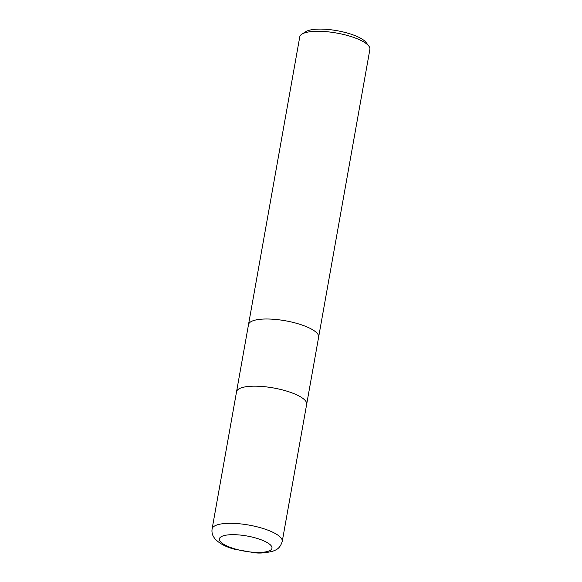 <?xml version="1.0" encoding="UTF-8"?>
<svg xmlns="http://www.w3.org/2000/svg" width="582" height="582" viewBox="0 0 582 582"><rect width="100%" height="100%" fill="white"/><g stroke="black" fill="none" stroke-linecap="round" stroke-linejoin="round"><path stroke-width="0.87" d="M318.63 337.131A35.618 10.236 -169.9 0 0 318.638 337.094A35.618 10.236 -169.9 0 0 293.415 322.486A35.618 10.236 -169.9 0 0 253.054 320.74A35.618 10.236 -169.9 0 0 248.507 324.596A35.618 10.236 -169.9 0 0 248.499 324.64M306.663 404.308A35.618 10.236 -169.9 0 0 306.67 404.264A35.618 10.236 -169.9 0 0 281.448 389.656A35.618 10.236 -169.9 0 0 241.086 387.91A35.618 10.236 -169.9 0 0 236.539 391.773A35.618 10.236 -169.9 0 0 236.532 391.817M368.813 46.051L366.013 42.399A32.054 9.21 -169.9 0 0 339.575 31.173A32.054 9.21 -169.9 0 0 307.951 30.664A32.054 9.21 -169.9 0 0 305.797 31.675L301.913 34.134A35.618 10.236 -169.9 0 0 299.759 36.87L248.507 324.596A35.618 10.236 -169.9 0 1 253.054 320.74A35.618 10.236 -169.9 0 1 293.415 322.486A35.618 10.236 -169.9 0 1 318.638 337.094L369.89 49.368A35.618 10.236 -169.9 0 0 368.813 46.051A35.618 10.236 -169.9 0 0 339.437 33.581A35.618 10.236 -169.9 0 0 304.306 33.014A35.618 10.236 -169.9 0 0 301.913 34.134M318.638 337.094L306.67 404.264A35.618 10.236 -169.9 0 0 281.448 389.656A35.618 10.236 -169.9 0 0 241.086 387.91A35.618 10.236 -169.9 0 0 236.539 391.773L248.507 324.603M216.657 525.059A35.618 10.236 -169.9 0 0 212.11 528.922L212.11 528.922C211.688 531.744 212.146 534.327 213.492 536.677L214.773 538.583C219.108 543.355 225.641 546.898 234.386 549.204L254.727 552.784C260.147 553.453 266.258 552.9 273.06 551.132C275.737 549.903 279.891 549.11 282.241 541.413L282.241 541.413A35.618 10.236 -169.9 0 0 257.018 526.805A35.618 10.236 -169.9 0 0 216.657 525.059M222.79 535.978A26.714 7.675 -169.9 0 0 232.662 548.208A26.714 7.675 -169.9 0 0 268.571 551.139A26.714 7.675 -169.9 0 0 258.699 538.917A26.714 7.675 -169.9 0 0 222.79 535.978M306.67 404.264L282.241 541.413M236.539 391.773L212.11 528.922"/></g></svg>
